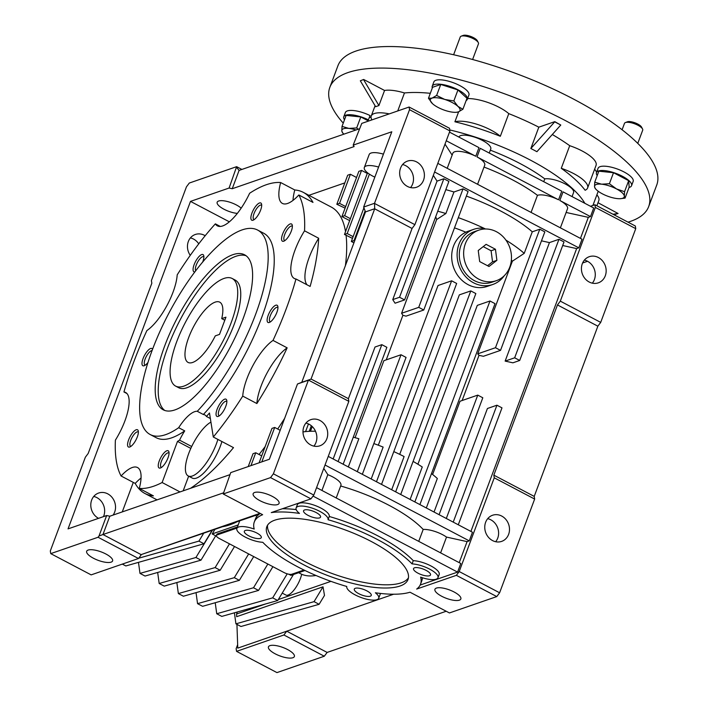 <?xml version="1.0" encoding="UTF-8"?>
<svg xmlns="http://www.w3.org/2000/svg" width="708" height="708" viewBox="0 0 708 708"><rect width="100%" height="100%" fill="white"/><g stroke="black" fill="none" stroke-linecap="round" stroke-linejoin="round"><path stroke-width="1.06" d="M224.047 278.43A60.791 20.992 117.7 0 1 232.197 278.501A60.791 20.992 117.7 0 1 227.153 332.477A60.791 20.992 117.7 0 1 183.761 386.161A60.791 20.992 117.7 0 1 175.611 386.099A60.791 20.992 117.7 0 1 180.655 332.114A60.791 20.992 117.7 0 1 224.047 278.43M221.728 318.627A34.037 11.753 -62.3 0 0 219.746 302.166A34.037 11.753 -62.3 0 0 215.179 302.13A34.037 11.753 -62.3 0 0 190.886 332.194A34.037 11.753 -62.3 0 0 188.062 362.425A34.037 11.753 -62.3 0 0 192.629 362.461A34.037 11.753 -62.3 0 0 215.285 335.866L219.507 334.406L225.949 317.166L221.728 318.627L224.799 320.246M232.197 278.501L235.224 280.094A60.791 20.992 117.7 0 1 234.136 324.485A60.791 20.992 117.7 0 1 178.637 387.692L175.611 386.099M164.743 410.445A87.535 30.223 117.7 0 1 167.761 347.442A87.535 30.223 117.7 0 1 246.101 255.747M164.734 345.84A87.535 30.223 117.7 0 1 244.649 254.827A87.535 30.223 117.7 0 1 243.074 318.75A87.535 30.223 117.7 0 1 163.159 409.773A87.535 30.223 117.7 0 1 164.734 345.84M178.673 427.703A115.493 39.878 117.7 0 1 150.149 434.517A115.493 39.878 117.7 0 1 152.22 350.177A115.493 39.878 117.7 0 1 257.659 230.073A115.493 39.878 117.7 0 1 255.588 314.423A115.493 39.878 117.7 0 1 197.267 411.295A30.878 10.664 -62.3 0 0 178.673 427.703L184.726 430.889A115.493 39.878 -62.3 0 1 156.203 437.703L150.149 434.517M197.267 411.295L203.329 414.49A115.493 39.878 -62.3 0 0 261.65 317.609A115.493 39.878 -62.3 0 0 263.721 233.259L257.659 230.073M152.07 350.575A8.08 2.788 -62.3 0 0 151.432 350.681A8.08 2.788 -62.3 0 0 145.14 359.089A8.08 2.788 -62.3 0 0 144.998 364.992A8.08 2.788 -62.3 0 0 145.344 365.098M152.556 349.265A9.726 3.354 -62.3 0 0 150.618 348.504A9.726 3.354 -62.3 0 0 143.043 358.629A9.726 3.354 -62.3 0 0 144.167 365.744A9.726 3.354 -62.3 0 0 144.273 365.7A9.726 3.354 -62.3 0 0 147.954 362.469M138.379 432.181A8.08 2.788 -62.3 0 0 138.095 431.951A8.08 2.788 -62.3 0 0 137.007 431.942A8.08 2.788 -62.3 0 0 130.714 440.358A8.08 2.788 -62.3 0 0 130.573 446.261A8.08 2.788 -62.3 0 0 130.918 446.367M136.193 429.765A9.726 3.354 -62.3 0 0 128.617 439.889A9.726 3.354 -62.3 0 0 129.741 447.005A9.726 3.354 -62.3 0 0 129.847 446.969A9.726 3.354 -62.3 0 0 135.936 439.951A9.726 3.354 -62.3 0 0 138.272 430.96A9.726 3.354 -62.3 0 0 136.193 429.765M226.87 401.578A8.08 2.788 -62.3 0 0 226.578 401.348A8.08 2.788 -62.3 0 0 225.498 401.339A8.08 2.788 -62.3 0 0 219.206 409.755A8.08 2.788 -62.3 0 0 219.055 415.658A8.08 2.788 -62.3 0 0 219.409 415.764M224.675 399.17A9.726 3.354 -62.3 0 0 217.099 409.286A9.726 3.354 -62.3 0 0 218.232 416.401A9.726 3.354 -62.3 0 0 218.338 416.366A9.726 3.354 -62.3 0 0 224.427 409.348A9.726 3.354 -62.3 0 0 226.755 400.356A9.726 3.354 -62.3 0 0 224.675 399.17M277.943 307.635A8.08 2.788 -62.3 0 0 277.66 307.414A8.08 2.788 -62.3 0 0 276.58 307.405A8.08 2.788 -62.3 0 0 270.279 315.812A8.08 2.788 -62.3 0 0 270.137 321.715A8.08 2.788 -62.3 0 0 270.491 321.821M275.757 305.228A9.726 3.354 -62.3 0 0 268.182 315.352A9.726 3.354 -62.3 0 0 269.314 322.467A9.726 3.354 -62.3 0 0 269.421 322.423A9.726 3.354 -62.3 0 0 275.509 315.405A9.726 3.354 -62.3 0 0 277.837 306.414A9.726 3.354 -62.3 0 0 275.757 305.228M292.377 226.374A8.08 2.788 -62.3 0 0 292.085 226.144A8.08 2.788 -62.3 0 0 291.006 226.135A8.08 2.788 -62.3 0 0 284.713 234.552A8.08 2.788 -62.3 0 0 284.563 240.454A8.08 2.788 -62.3 0 0 284.917 240.561M290.183 223.958A9.726 3.354 -62.3 0 0 282.607 234.083A9.726 3.354 -62.3 0 0 283.74 241.198A9.726 3.354 -62.3 0 0 283.846 241.162A9.726 3.354 -62.3 0 0 289.935 234.144A9.726 3.354 -62.3 0 0 292.262 225.153A9.726 3.354 -62.3 0 0 290.183 223.958M261.695 205.391A8.08 2.788 -62.3 0 0 261.411 205.161A8.08 2.788 -62.3 0 0 260.323 205.152A8.08 2.788 -62.3 0 0 254.03 213.568A8.08 2.788 -62.3 0 0 253.889 219.462A8.08 2.788 -62.3 0 0 254.234 219.577M259.509 202.975A9.726 3.354 -62.3 0 0 251.933 213.099A9.726 3.354 -62.3 0 0 253.057 220.215A9.726 3.354 -62.3 0 0 253.163 220.17A9.726 3.354 -62.3 0 0 259.252 213.161A9.726 3.354 -62.3 0 0 261.588 204.169A9.726 3.354 -62.3 0 0 259.509 202.975M203.886 256.977A8.08 2.788 -62.3 0 0 203.603 256.747A8.08 2.788 -62.3 0 0 202.515 256.739A8.08 2.788 -62.3 0 0 196.222 265.155A8.08 2.788 -62.3 0 0 195.762 270.783M202.63 262.181A9.726 3.354 -62.3 0 0 203.771 255.756A9.726 3.354 -62.3 0 0 201.692 254.561A9.726 3.354 -62.3 0 0 194.249 264.349A9.726 3.354 -62.3 0 0 194.921 271.89M169.062 453.164A8.08 2.788 -62.3 0 0 168.769 452.934A8.08 2.788 -62.3 0 0 167.69 452.934A8.08 2.788 -62.3 0 0 161.389 461.342A8.08 2.788 -62.3 0 0 161.247 467.245A8.08 2.788 -62.3 0 0 161.601 467.351M166.867 450.757A9.726 3.354 -62.3 0 0 159.291 460.881A9.726 3.354 -62.3 0 0 160.424 467.988A9.726 3.354 -62.3 0 0 160.53 467.953A9.726 3.354 -62.3 0 0 166.619 460.935A9.726 3.354 -62.3 0 0 168.947 451.943A9.726 3.354 -62.3 0 0 166.867 450.757M126.98 393.56L123.944 391.966A170.115 58.737 117.7 0 1 133.83 361.815A170.115 58.737 117.7 0 1 146.901 330.556A38.905 13.434 -62.3 0 0 173 292.271A38.905 13.434 -62.3 0 0 177.195 274.854A170.115 58.737 117.7 0 1 215.356 223.852A38.905 13.434 -62.3 0 0 217.427 225.887A38.905 13.434 -62.3 0 0 249.632 193.257A170.115 58.737 117.7 0 1 280.651 182.531A38.905 13.434 -62.3 0 0 282.386 203.417A38.905 13.434 -62.3 0 0 298.838 194.974A170.115 58.737 117.7 0 1 304.537 230.817A38.905 13.434 -62.3 0 0 294.316 278.483A38.905 13.434 -62.3 0 0 295.979 278.996A170.115 58.737 117.7 0 1 286.094 309.157A170.115 58.737 117.7 0 1 273.022 340.415L287.156 347.849A170.115 58.737 117.7 0 1 256.871 403.542L242.738 396.108A170.115 58.737 117.7 0 1 213.294 437.004L233.498 447.633A170.115 58.737 117.7 0 1 190.523 488.299M259.048 454.483A170.115 58.737 -62.3 0 0 265.173 446.598M277.686 429.021A170.115 58.737 -62.3 0 0 284.643 418.357M180.027 491.936L162.123 482.52A170.115 58.737 117.7 0 1 139.272 488.431L153.415 495.865A170.115 58.737 117.7 0 1 144.919 493.485A170.115 58.737 117.7 0 1 135.228 483.422L121.086 475.988A170.115 58.737 117.7 0 1 115.395 440.146A38.905 13.434 -62.3 0 0 124.909 420.897A38.905 13.434 -62.3 0 0 125.608 392.48A38.905 13.434 -62.3 0 0 123.944 391.966M210.931 422.101A30.878 10.664 -62.3 0 0 191.691 446.518A30.878 10.664 -62.3 0 0 188.753 453.394A30.878 10.664 -62.3 0 0 188.195 475.944L192.24 478.068A30.878 10.664 -62.3 0 0 220.436 445.96A30.878 10.664 -62.3 0 0 221.923 441.544M188.195 475.944A30.878 10.664 -62.3 0 0 216.391 443.836A30.878 10.664 -62.3 0 0 217.878 439.42M272.315 496.388A13.833 4.487 20.5 0 1 279.076 503.37A13.833 4.487 20.5 0 1 259.924 500.662A13.833 4.487 20.5 0 1 253.163 493.68A13.833 4.487 20.5 0 1 272.315 496.388M105.819 553.966A13.833 4.487 20.5 0 1 112.59 560.948A13.833 4.487 20.5 0 1 93.438 558.24A13.833 4.487 20.5 0 1 86.668 551.258A13.833 4.487 20.5 0 1 105.819 553.966M378.603 167.061A17.019 5.514 -159.5 0 0 364.337 167.469L369.169 154.548A17.019 5.514 20.5 0 1 383.435 154.14M364.337 167.469A17.019 5.514 -159.5 0 0 372.665 176.071A17.019 5.514 -159.5 0 0 374.833 177.133M237.322 213.4A13.833 4.487 20.5 0 1 223.94 209.205A13.833 4.487 20.5 0 1 217.17 202.214A13.833 4.487 20.5 0 1 236.322 204.922A13.833 4.487 20.5 0 1 241.162 208.161M190.257 255.358A13.833 12.186 -109.1 0 1 188.337 241.508A13.833 12.186 -109.1 0 1 195.311 234.481A13.833 12.186 -109.1 0 1 205.178 235.729M198.753 243.853A13.833 12.186 70.9 0 0 190.408 237.915M98.527 518.336A13.833 12.186 -109.1 0 1 91.668 500.06A13.833 12.186 -109.1 0 1 98.642 493.034A13.833 12.186 -109.1 0 1 111.935 497.255A13.833 12.186 -109.1 0 1 114.652 512.149A13.833 12.186 -109.1 0 1 113.103 515.079M103.483 516.628A13.833 12.186 70.9 0 0 103.775 515.911A13.833 12.186 70.9 0 0 93.739 496.458M400.533 168.132A13.833 12.186 -109.1 0 1 407.507 161.097A13.833 12.186 -109.1 0 1 420.8 165.318A13.833 12.186 -109.1 0 1 423.517 180.213A13.833 12.186 -109.1 0 1 416.543 187.248A13.833 12.186 -109.1 0 1 403.25 183.018A13.833 12.186 -109.1 0 1 400.533 168.132M410.569 187.576A13.833 12.186 70.9 0 0 412.631 183.983A13.833 12.186 70.9 0 0 402.595 164.53M303.865 426.676A13.833 12.186 -109.1 0 1 310.839 419.649A13.833 12.186 -109.1 0 1 324.131 423.871A13.833 12.186 -109.1 0 1 326.848 438.765A13.833 12.186 -109.1 0 1 319.883 445.801A13.833 12.186 -109.1 0 1 306.582 441.571A13.833 12.186 -109.1 0 1 303.865 426.676M313.901 446.129A13.833 12.186 70.9 0 0 315.972 442.527A13.833 12.186 70.9 0 0 305.936 423.083M441.695 596.26A13.833 4.487 -159.5 0 0 460.846 598.968A13.833 4.487 -159.5 0 0 454.076 591.976A13.833 4.487 -159.5 0 0 434.933 589.277A13.833 4.487 -159.5 0 0 441.695 596.26M437.969 577.728L439.172 574.498A17.019 5.514 -159.5 0 0 431.084 566.028A17.019 5.514 -159.5 0 0 413.268 560.665A88.748 28.762 -159.5 0 0 329.264 516.486L328.061 519.716A88.748 28.762 20.5 0 1 412.056 563.895A17.019 5.514 20.5 0 1 429.88 569.259A17.019 5.514 20.5 0 1 437.969 577.728A17.019 5.514 20.5 0 1 420.632 577.126A88.748 28.762 20.5 0 1 420.543 584.18A88.748 28.762 20.5 0 1 416.676 589.065L456.368 575.339L496.768 596.579L449.43 612.951L410.021 592.224A88.748 28.762 20.5 0 1 375.373 592.782A17.019 5.514 20.5 0 1 378.718 598.216A17.019 5.514 20.5 0 1 355.159 594.888A17.019 5.514 20.5 0 1 346.778 586.472A88.748 28.762 20.5 0 1 297.696 566.834A88.748 28.762 20.5 0 1 262.774 542.293A17.019 5.514 20.5 0 1 245.198 537.062A17.019 5.514 20.5 0 1 236.87 528.469A17.019 5.514 20.5 0 1 254.207 529.062A88.748 28.762 20.5 0 1 254.287 522.017A88.748 28.762 20.5 0 1 262.641 514.716L223.206 493.98L270.544 477.608L273.385 473.811L308.378 380.223L311.051 379.028L348.416 398.675L412.056 228.463L374.691 208.816L374.532 203.284L409.525 109.687L409.1 107.023L361.77 123.396L353.177 145.122L354.115 146.574L232.242 188.726L229.1 188.036L236.622 166.672L189.293 183.045L186.452 186.832L151.406 280.563L151.831 283.227L88.19 453.439L85.349 457.235L50.312 550.957L50.737 553.629L98.067 537.257L98.996 536.018L102.952 534.531L223.117 492.972M308.007 515.335A9.054 2.938 -159.5 0 0 320.547 517.106A9.054 2.938 -159.5 0 0 316.113 512.53A9.054 2.938 -159.5 0 0 303.573 510.76A9.054 2.938 -159.5 0 0 308.007 515.335M417.968 573.17A9.054 2.938 -159.5 0 0 430.508 574.94A9.054 2.938 -159.5 0 0 426.074 570.365A9.054 2.938 -159.5 0 0 413.543 568.595A9.054 2.938 -159.5 0 0 417.968 573.17M358.717 593.658A9.054 2.938 -159.5 0 0 371.257 595.428A9.054 2.938 -159.5 0 0 366.832 590.853A9.054 2.938 -159.5 0 0 354.292 589.083A9.054 2.938 -159.5 0 0 358.717 593.658M248.756 535.823A9.054 2.938 -159.5 0 0 261.296 537.593A9.054 2.938 -159.5 0 0 256.862 533.027A9.054 2.938 -159.5 0 0 244.331 531.257A9.054 2.938 -159.5 0 0 248.756 535.823M267.589 525.159A75.375 24.426 -159.5 0 0 304.882 561.55A75.375 24.426 -159.5 0 0 408.445 577.825M303.688 564.763A75.375 24.426 -159.5 0 0 408.02 579.489A75.375 24.426 -159.5 0 0 371.151 541.425A75.375 24.426 -159.5 0 0 266.819 526.699A75.375 24.426 -159.5 0 0 303.688 564.763M489.255 153.043L490.759 149.025A17.019 5.514 -159.5 0 0 482.44 140.432A17.019 5.514 -159.5 0 0 458.89 137.078M477.581 184.284L484.723 165.185A17.019 5.514 -159.5 0 0 477.024 156.919L480.245 148.308L561.78 191.187L558.559 199.806A17.019 5.514 -159.5 0 0 537.46 195.328L531.071 212.418M282.218 593.1L285.935 595.056A15.806 5.46 -62.3 0 0 300.369 578.622A15.806 5.46 -62.3 0 0 301.67 574.276A168.743 58.268 -62.3 0 0 315.945 575.48M582.303 263.721A13.833 12.186 -109.1 0 1 589.268 256.694A13.833 12.186 -109.1 0 1 602.561 260.916A13.833 12.186 -109.1 0 1 605.287 275.81A13.833 12.186 -109.1 0 1 598.313 282.837A13.833 12.186 -109.1 0 1 585.02 278.616A13.833 12.186 -109.1 0 1 582.303 263.721M584.365 260.119A13.833 12.186 -109.1 0 1 594.401 279.571A13.833 12.186 -109.1 0 1 592.339 283.173M485.635 522.274A13.833 12.186 -109.1 0 1 492.6 515.238A13.833 12.186 -109.1 0 1 505.901 519.468A13.833 12.186 -109.1 0 1 508.618 534.363A13.833 12.186 -109.1 0 1 501.645 541.39A13.833 12.186 -109.1 0 1 488.352 537.168A13.833 12.186 -109.1 0 1 485.635 522.274M487.697 518.672A13.833 12.186 -109.1 0 1 497.733 538.124A13.833 12.186 -109.1 0 1 495.671 541.717M287.59 649.555A13.833 4.487 20.5 0 1 294.36 656.537A13.833 4.487 20.5 0 1 275.208 653.838A13.833 4.487 20.5 0 1 268.438 646.855A13.833 4.487 20.5 0 1 287.59 649.555M572.064 196.594L573.568 192.567A17.019 5.514 -159.5 0 0 565.241 183.974A17.019 5.514 -159.5 0 0 544.797 178.867L543.735 181.699M560.382 227.834L567.524 208.727A17.019 5.514 -159.5 0 0 559.824 200.47L590.499 216.604L593.72 207.984L563.046 191.85L559.824 200.47M504.264 275.722A29.178 25.7 -109.1 0 1 492.741 284.501A29.178 25.7 -109.1 0 1 464.705 275.589A29.178 25.7 -109.1 0 1 458.97 244.171A29.178 25.7 -109.1 0 1 473.67 229.348A29.178 25.7 -109.1 0 1 481.546 228.1L483.352 229.118M473.67 229.348L468.227 231.224A29.178 25.7 70.9 0 0 453.536 246.057A29.178 25.7 70.9 0 0 459.271 277.465A29.178 25.7 70.9 0 0 487.308 286.377L492.741 284.501M237.03 528.044L217.064 534.947L217.462 533.867A6.08 1.974 20.5 0 0 216.825 534.398L216.418 535.469A6.08 1.974 20.5 0 0 219.392 538.54L284.023 572.533A6.08 1.974 20.5 0 0 291.793 574.241L303.998 570.02M216.418 535.469A6.08 1.974 20.5 0 1 217.064 534.947M217.462 533.867L237.428 526.964M267.854 564.028L253.499 587.764L258.553 590.419L202.594 606.313L197.55 603.659L196.036 592.64M272.899 566.683L258.553 590.419M253.499 587.764L197.55 603.659M248.667 553.939L234.313 577.675L239.366 580.33L183.407 596.225L178.363 593.57L176.85 582.542M253.712 556.594L239.366 580.33M234.313 577.675L178.363 593.57M229.481 543.85L215.126 567.586L220.179 570.241L164.221 586.135L159.176 583.481L157.663 572.453M234.525 546.505L220.179 570.241M215.126 567.586L159.176 583.481M200.992 560.152L195.939 557.497L139.989 573.391L145.034 576.047L200.992 560.152L215.719 535.797L212.179 533.938L214.887 529.46M139.989 573.391L138.476 562.364M212.356 530.336L195.939 557.497M288.758 574.206L290.944 575.356L304.989 570.506M238.189 524.938L212.179 533.938M215.692 535.832L216.551 536.283M287.218 573.825L272.686 597.853L277.74 600.508L221.781 616.403L216.737 613.748L215.223 602.729M293.475 574.489L277.74 600.508M272.686 597.853L216.737 613.748M417.906 464.236L477.298 305.378L489.98 300.997L414.853 501.937M419.906 504.592L495.034 303.652L489.98 300.997M426.313 507.972L437.332 478.502A86.314 27.975 -159.5 0 0 431.499 473.581M371.204 478.98L383.134 447.075A86.314 27.975 -159.5 0 0 373.842 443.571M378.311 445.208L438.022 285.519L451.615 280.81L376.479 481.759M381.532 484.414L456.66 283.466L451.615 280.81M391.692 489.759L404.109 456.545A86.314 27.975 -159.5 0 0 393.798 451.598M399.71 454.359L459.342 294.864L470.802 290.908L395.666 491.848M400.719 494.503L475.847 293.563L470.802 290.908M410.127 499.45L422.26 466.988A86.314 27.975 -159.5 0 0 413.1 461.395M462.12 400.524L479.015 355.327A72.942 23.638 -159.5 0 0 477.723 353.85L512.371 261.19L524.221 253.358L532.274 231.808A92.394 29.94 -159.5 0 0 466.368 196.098M458.315 217.648A92.394 29.94 20.5 0 1 485.511 228.994M505.901 240.101A92.394 29.94 20.5 0 1 524.221 253.358M512.371 261.19A72.942 23.638 -159.5 0 0 511.362 260.119M465.846 232.206A72.942 23.638 -159.5 0 0 454.492 227.852M223.188 526.593A168.743 58.268 -62.3 0 0 236.861 521.867M265.491 603.995L236.569 613.995L236.667 616.686L323.025 586.817L314.06 601.65L319.113 604.305L240.968 626.491L235.923 623.837L234.41 612.818M314.06 601.65L235.923 623.837M537.46 195.328A92.394 29.94 -159.5 0 0 484.015 167.061M477.024 156.919L558.559 199.806M544.797 178.867A94.828 30.727 -159.5 0 0 490.334 150.167M212.037 530.451L203.993 543.762L198.939 541.107L138.706 558.214M122.325 564.099L125.847 565.949L203.993 543.762M198.939 541.107L203.621 533.354M260.208 513.442L140.733 554.753L255.499 515.415L257.031 516.221A88.748 28.762 -159.5 0 1 260.243 513.459M435.747 216.577L436.632 219.56L445.898 213.533L453.952 191.992A92.394 29.94 -159.5 0 0 445.819 189.647M437.765 211.196A92.394 29.94 20.5 0 1 445.898 213.533M418.729 307.352L401.595 313.281L402.905 315.299A72.942 23.638 -159.5 0 1 406.029 316.149L423.782 310.007L468.085 191.505L463.032 188.85L418.729 307.352L423.782 310.007M355.08 437.686L383.869 360.682L401.011 354.752L357.292 471.67M362.346 474.325L406.056 357.407L401.011 354.752M348.318 466.944L358.859 438.739A86.314 27.975 -159.5 0 0 353.265 437.199M333.158 458.979L375.019 347.017L381.824 344.663L338.105 461.581M343.159 464.236L386.869 347.318L381.824 344.663M399.542 297.263L392.745 299.617L395.073 303.21L404.595 299.918L448.899 181.416L443.845 178.761L399.542 297.263L404.595 299.918M336.203 497.963L340.893 485.423A17.019 5.514 -159.5 0 0 327.831 474.661L321.928 490.458M418.729 541.363L423.189 529.434A86.314 27.975 -159.5 0 0 340.672 486.007M440.615 552.868L446.518 537.08A17.019 5.514 -159.5 0 0 423.189 529.434M439.093 514.689L482.803 397.772L477.758 395.117L434.039 512.034M477.758 395.117L460.005 401.25L432.623 474.466M458.28 524.778L501.99 407.861L496.936 405.206L453.226 522.123M514.663 357.805L505.14 361.098L512.911 362.815L519.716 360.461L564.019 241.959L558.966 239.304L514.663 357.805L519.716 360.461M446.297 518.477L487.423 408.498L496.936 405.206M402.905 315.299L386.241 359.859M479.015 355.327L483.387 356.292L500.529 350.371L544.833 231.87L539.779 229.215L495.476 347.716L500.529 350.371M495.476 347.716L477.723 353.85M539.779 229.215L532.274 231.808M436.632 219.56L401.595 313.281M463.032 188.85L453.952 191.992M443.845 178.761L437.048 181.115L392.745 299.617M558.966 239.304L549.443 242.596L505.14 361.098M470.9 531.416L576.639 248.596L578.817 247.844L582.038 239.224L437.81 163.371M298.652 572.692L301.67 574.276M236.569 613.995L237.322 611.995M236.932 624.376L237.773 648.121L286.74 631.191L283.899 634.987L236.561 651.36L236.136 648.687L237.649 644.652M323.025 586.817L324.485 595.41L319.113 604.305M256.969 516.185A88.748 28.762 -159.5 0 0 255.499 518.787L254.287 522.017M446.27 140.75L475.758 156.256L478.98 147.636L449.491 132.131M445.013 144.122L452.138 155.132M475.758 156.256A17.019 5.514 -159.5 0 0 452.837 153.264L447.208 168.318M437.048 181.115L433.331 175.372M327.831 474.661L323.768 468.386M329.264 516.486A17.019 5.514 -159.5 0 0 314.927 505.441A17.019 5.514 -159.5 0 0 297.325 504.742L296.121 507.972A17.019 5.514 20.5 0 1 313.724 508.671A17.019 5.514 20.5 0 1 328.061 519.716M420.543 584.18L421.756 580.941A88.748 28.762 -159.5 0 0 422.357 577.719M420.171 585.047L457.58 572.108L460.802 563.488L316.573 487.635M313.033 496.087L457.58 572.108M296.192 509.592A88.748 28.762 -159.5 0 0 282.421 508.733M459.218 562.656L467.085 541.62L446.518 537.08M467.085 541.62L469.262 540.868L472.484 532.248L328.255 456.395M325.034 465.014L469.262 540.868M576.639 248.596L562.692 245.517M549.443 242.596L541.478 240.835M434.588 171.991L578.817 247.844M580.454 238.392L588.321 217.356L566.135 212.462M588.321 217.356L590.499 216.604M582.604 262.987L587.525 261.287M236.561 651.36L276.952 672.6L324.291 656.227L327.131 652.431L446.199 611.252M283.899 634.987L324.291 656.227M393.621 594.224L286.74 631.191L327.131 652.431M496.768 596.579L499.609 592.782L534.646 499.06L534.221 496.397L597.862 326.184L600.703 322.388L635.749 228.657L635.324 225.994L594.932 204.754L595.348 207.417L635.749 228.657M595.348 207.417L560.311 301.139L557.47 304.936L493.83 475.148L494.255 477.82L534.646 499.06M494.255 477.82L459.209 571.542L456.368 575.339M499.609 592.782L459.209 571.542M493.83 475.148L534.221 496.397M557.47 304.936L597.862 326.184M560.311 301.139L600.703 322.388M590.49 206.285L594.932 204.754M330.946 581.356L278.315 599.552M241.897 169.442L236.622 166.672M359.257 128.847L239.092 170.407L236.764 167.539M259.986 513.327L140.733 554.753M311.051 379.028L374.691 208.816M412.056 228.463L414.897 224.666L374.603 203.479M308.546 380.152L348.84 401.348L348.416 398.675M98.067 537.257L138.485 558.515L141.131 554.966M140.919 554.506L102.952 534.531L109.793 516.221L106.66 515.53L98.996 536.018M138.485 558.515L91.146 574.878L50.737 553.629M308.378 380.223L297.493 383.984L269.35 459.262L230.728 472.617L223.206 493.98M409.1 107.023L449.518 128.281L449.934 130.945L414.897 224.666M348.84 401.348L313.794 495.069L310.954 498.866L271.261 512.592A88.748 28.762 20.5 0 1 299.466 513.406A17.019 5.514 20.5 0 1 296.121 507.972M413.268 560.665L412.056 563.895M449.934 130.945L409.525 109.687M309.237 431.314L311.325 425.729M312.228 426.543L310.467 431.269M302.989 431.933A86.314 27.975 20.5 0 1 315.494 431.243M308.449 423.924L305.582 431.597M239.092 170.407L232.242 188.726M273.385 473.811L313.794 495.069M270.544 477.608L310.954 498.866M311.069 379.116L301.767 382.329L365.487 211.904L374.789 208.692M365.487 211.904L363.647 207.046L374.532 203.284M297.493 383.984L301.767 382.329M349.663 220.613L341.92 216.595L358.841 171.354L361.558 170.407L367.302 173.433M341.92 216.595L344.646 215.657L361.558 170.407M367.541 172.787L344.477 234.472L347.194 233.534L369.399 174.15M363.647 207.046L391.798 131.768L353.177 145.122M347.69 175.212L350.407 174.265L339.53 203.355L336.813 204.293L347.69 175.212M363.93 207.789L351.327 241.481L354.053 240.543L365.116 210.94M229.1 188.036L190.487 201.391L68.039 528.885L106.66 515.53M109.793 516.221L229.967 474.661M261.827 461.864L274.695 427.446L271.978 428.384L259.11 462.802M250.951 465.625L255.756 452.757L253.039 453.695L248.225 466.572M190.487 201.391L229.339 221.816M122.263 511.911L133.29 482.405M336.813 204.293L345.088 208.125M339.53 203.355L345.672 206.586M350.407 174.265L356.54 177.496M350.38 218.675L344.646 215.657M352.487 238.392L344.477 234.472M353.133 236.658L347.194 233.534M308.909 195.311L344.814 182.894M353.92 242.844L351.327 241.481M354.655 240.862L354.053 240.543M280.173 430.322L274.695 427.446M261.695 455.881L255.756 452.757M141.06 478.015A38.905 13.434 -62.3 0 0 135.228 483.422M280.651 182.531L294.785 189.974A170.115 58.737 117.7 0 1 303.281 192.355A170.115 58.737 117.7 0 1 312.98 202.408L298.838 194.974M294.785 189.974A38.905 13.434 -62.3 0 0 293.006 200.391M304.537 230.817L318.671 238.251A170.115 58.737 117.7 0 1 310.122 286.439L295.979 278.996M318.671 238.251A38.905 13.434 -62.3 0 0 307.086 284.837M287.156 347.849A38.905 13.434 -62.3 0 0 256.871 403.542M345.407 265.606A170.115 58.737 -62.3 0 0 346.07 235.313M345.539 231.631A170.115 58.737 -62.3 0 0 331.158 207.01L303.281 192.355M188.655 476.192L183.177 490.839M191.691 446.518L179.575 440.146A124.077 42.843 117.7 0 1 177.496 441.394L190.815 448.403M177.496 441.394L162.123 482.52M139.272 488.431A38.905 13.434 -62.3 0 0 137.538 467.545A38.905 13.434 -62.3 0 0 121.086 475.988M215.356 223.852L220.276 226.436M273.022 340.415A38.905 13.434 -62.3 0 0 242.738 396.108M213.294 437.004L209.48 412.985A124.077 42.843 117.7 0 1 206.426 416.463L210.364 418.534M203.329 414.49A30.878 10.664 117.7 0 1 204.824 414.915A30.878 10.664 117.7 0 1 206.426 416.463M179.575 440.146A30.878 10.664 117.7 0 1 184.726 430.889M478.82 230.135L474.466 231.64A26.745 23.559 70.9 0 0 460.996 245.234A26.745 23.559 70.9 0 0 466.253 274.031A26.745 23.559 70.9 0 0 491.954 282.2L496.299 280.695A26.745 23.559 70.9 0 0 509.778 267.102A26.745 23.559 70.9 0 0 504.521 238.304A26.745 23.559 70.9 0 0 478.82 230.135A26.745 23.559 70.9 0 0 465.342 243.729A26.745 23.559 70.9 0 0 470.599 272.527A26.745 23.559 70.9 0 0 496.299 280.695M496.892 260.323L495.45 249.251L486.122 244.349L478.236 250.508L479.679 261.579L489.007 266.491L496.892 260.323L492.538 261.827L491.095 250.756L495.45 249.251M487.555 265.721L492.538 261.827M491.095 250.756L483.219 246.614M648.687 206.559L656.75 185.018A170.203 55.153 -159.5 0 0 545.912 85.721A170.203 55.153 -159.5 0 0 355.947 51.065A170.203 55.153 -159.5 0 0 337.902 65.809L329.839 87.35A170.203 55.153 20.5 0 1 347.894 72.605A170.203 55.153 20.5 0 1 537.859 107.262A170.203 55.153 20.5 0 1 648.687 206.559A170.203 55.153 20.5 0 1 630.642 221.312A170.203 55.153 20.5 0 1 628.005 222.153M449.775 129.945A117.563 38.099 20.5 0 1 584.87 203.329M596.623 172.203A117.563 38.099 -159.5 0 0 594.667 169.132M561.267 168.318A28.568 9.257 20.5 0 1 587.605 188.001A28.568 9.257 20.5 0 1 585.127 190.257A117.563 38.099 -159.5 0 0 561.267 168.318L569.719 145.698A117.563 38.099 -159.5 0 0 552.293 134.511M536.912 151.698A117.563 38.099 -159.5 0 0 530.85 148.512L554.718 121.847L560.78 125.033L536.912 151.698M560.78 125.033L554.789 121.652L538.823 127.174L530.85 148.512M538.823 127.174A117.563 38.099 -159.5 0 0 508.786 113.643L500.326 136.272A117.563 38.099 -159.5 0 0 454.908 121.776L458.634 111.811M430.322 93.314A117.563 38.099 -159.5 0 0 404.463 92.96L397.737 110.952M363.593 79.668L378.913 105.563L375.647 106.696L360.328 80.8L363.664 79.473L360.328 80.8M612.986 214.25L618.066 213.497L613.951 214.754M454.908 121.776A28.568 9.257 20.5 0 1 500.326 136.272M371.904 119.882A28.568 9.257 20.5 0 1 371.24 116.023A28.568 9.257 20.5 0 1 389.294 113.873M508.786 113.643A28.568 9.257 -159.5 0 0 467.599 98.589M404.463 92.96A28.568 9.257 -159.5 0 0 384.559 90.465L378.913 105.563M384.559 90.465L363.664 79.473M618.066 213.497L598.003 202.718M587.605 188.001L596.065 165.371A28.568 9.257 -159.5 0 0 569.719 145.698M596.862 205.771L598.835 200.514A28.568 9.257 -159.5 0 0 596.871 194.842M343.247 123.139A170.203 55.153 20.5 0 1 329.839 87.35M466.121 100.616A18.727 6.071 -159.5 0 0 467.315 99.332L468.926 95.031A18.727 6.071 -159.5 0 0 453.518 82.792A18.727 6.071 -159.5 0 0 433.854 81.916L432.243 86.226A18.727 6.071 -159.5 0 0 432.314 87.978M467.315 99.332A18.727 6.071 -159.5 0 0 451.908 87.093A18.727 6.071 -159.5 0 0 432.243 86.226M472.608 59.499L478.475 43.807A9.726 3.151 -159.5 0 0 478.298 42.595L477.316 40.728A8.045 2.611 -159.5 0 0 470.926 36.506A8.045 2.611 -159.5 0 0 463.236 35.4A8.045 2.611 -159.5 0 0 463.156 35.427A8.045 2.611 -159.5 0 0 463.076 35.462M478.298 42.595A9.726 3.151 -159.5 0 0 470.581 37.489A9.726 3.151 -159.5 0 0 461.289 36.152A9.726 3.151 -159.5 0 0 461.182 36.188A9.726 3.151 -159.5 0 0 460.253 36.993L453.616 54.746M453.846 100.943L444.766 99.447L436.632 95.447L432.084 98.111L428.464 98.279L432.517 103.687A15.806 5.124 20.5 0 1 432.225 103.412A15.806 5.124 20.5 0 1 432.084 98.111A15.806 5.124 20.5 0 1 444.766 99.447A15.806 5.124 20.5 0 1 457.899 106.35L453.846 100.943L457.952 89.951L466.997 98.27L462.89 109.262L457.899 106.35A15.806 5.124 -159.5 0 1 458.333 111.926L462.89 109.262M428.464 98.279L432.57 87.288L440.739 84.464L457.952 89.951M440.739 84.464L436.632 95.447M456.35 112.298L458.333 111.926A15.806 5.124 20.5 0 1 456.058 112.315A15.806 5.124 20.5 0 1 445.642 110.59A15.806 5.124 20.5 0 1 432.517 103.687M367.337 120.395L368.425 119.847L370.036 115.546A18.727 6.071 -159.5 0 0 345.371 112.519L343.761 116.829A18.727 6.071 -159.5 0 0 344.486 119.82M369.275 117.572L371.045 117.165M368.425 119.847A18.727 6.071 -159.5 0 0 343.761 116.829M371.249 120.112L371.576 119.245M629.04 187.487A18.727 6.071 -159.5 0 0 631.554 185.708L633.164 181.398A18.727 6.071 -159.5 0 0 617.748 169.159A18.727 6.071 -159.5 0 0 598.092 168.283L596.481 172.593A18.727 6.071 -159.5 0 0 597.207 175.584M631.554 185.708A18.727 6.071 -159.5 0 0 616.137 173.469A18.727 6.071 -159.5 0 0 596.481 172.593M358.124 129.245L356.682 127.936L360.788 116.953L346.141 115.413L342.026 126.396L341.814 130.865L342.539 132.83M356.682 127.936L348.885 128.413L342.026 126.396M360.788 116.953L368.567 121.041M356.027 129.971A15.806 5.124 -159.5 0 0 348.885 128.413A15.806 5.124 20.5 0 0 341.814 130.865A15.806 5.124 20.5 0 0 343.743 134.007L342.442 132.741M637.766 143.388L642.705 130.184A9.726 3.151 -159.5 0 0 642.537 128.962L641.545 127.095A8.045 2.611 -159.5 0 0 637.758 124.042A8.045 2.611 -159.5 0 0 627.385 121.803L625.421 122.564A9.726 3.151 -159.5 0 0 624.491 123.369L622.102 129.759M642.537 128.962A9.726 3.151 -159.5 0 0 637.952 125.272A9.726 3.151 -159.5 0 0 625.421 122.564M594.747 182.168L598.853 171.177L613.509 172.717L628.669 180.69L629.173 187.124L625.067 198.107L624.341 196.143L624.562 191.682L616.509 188.939L609.402 183.708L601.605 184.186L594.747 182.168L594.534 186.629L595.251 188.602M628.669 180.69L624.562 191.682M620.5 198.674L625.067 198.107M613.509 172.717L609.402 183.708M601.605 184.186A15.806 5.124 20.5 0 1 616.509 188.939A15.806 5.124 20.5 0 1 624.341 196.143A15.806 5.124 20.5 0 1 620.288 198.691A15.806 5.124 20.5 0 1 617.27 198.594A15.806 5.124 -159.5 0 1 602.366 193.833A15.806 5.124 20.5 0 1 596.455 189.779A15.806 5.124 20.5 0 1 594.534 186.629A15.806 5.124 20.5 0 1 601.605 184.186M144.919 493.485L157.07 499.875M378.718 598.216L380.506 593.446M236.87 528.469L239.702 520.876M598.216 191.257L592.906 205.453M375.09 105.74L371.24 116.023M463.156 35.427L461.182 36.188M456.058 112.315L456.545 112.289M596.455 189.779L595.163 188.514M620.288 198.691L620.783 198.665"/></g></svg>
